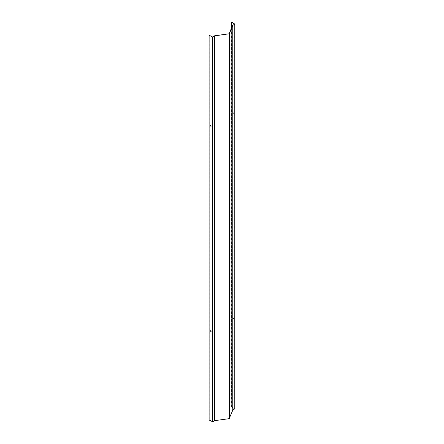 <?xml version="1.0" encoding="UTF-8"?>
<svg xmlns="http://www.w3.org/2000/svg" width="444" height="444" viewBox="0 0 444 444"><rect width="100%" height="100%" fill="white"/><g stroke="black" fill="none" stroke-linecap="round" stroke-linejoin="round"><path stroke-width="0.33" stroke-dasharray="2.22 1.67" d="M231.563 28L231.563 407.048L234.721 408.907L232.623 410.195L229.098 418.587L214.685 420.551L212.571 421.733L209.235 419.941L209.235 35.154M231.563 407.048L234.782 408.78L234.782 23.998M211.072 331.613L211.227 331.235L210.623 330.691M211.072 126.39L211.227 126.018L210.623 125.469M233.666 318.281L233.106 317.693L233.011 318.048L233.572 318.637L233.666 318.281L233.461 318.703L232.995 317.754L233.555 318.348M233.666 113.065L233.106 112.471L233.572 113.42L233.666 113.065L233.461 113.481L232.9 112.893L232.995 112.537L233.555 113.126M231.674 22.2L231.674 406.987M212.349 36.952L212.349 421.733M232.706 25.325L232.706 410.112M232.623 25.413L232.623 410.195M229.215 33.733L229.215 418.52M229.098 33.8L229.098 418.587M214.685 35.764L214.685 420.551M214.535 35.814L214.535 420.601M212.571 36.952L212.571 421.733M234.721 24.126L234.721 408.907"/><path stroke-width="0.67" d="M231.563 28L231.674 22.2L234.876 24.126L232.773 25.43L229.37 33.755L214.724 35.853L212.682 37.013L209.124 35.22L212.571 36.952L214.685 35.764L229.098 33.8L232.623 25.413L234.671 24.187M234.782 408.78L232.773 410.217L229.137 418.675L214.724 420.64L212.682 421.8L209.124 420.002L209.124 35.22M210.623 330.691L211.072 331.613M210.623 125.469L211.072 126.39M211.116 331.302L210.561 330.713L210.462 331.063L211.022 331.657L211.116 331.302M211.116 126.085L210.561 125.491L210.462 125.846L211.022 126.435L211.116 126.085M231.563 22.267L234.671 24.059M212.232 37.013L212.232 421.8M212.682 37.013L212.682 421.8M214.646 35.875L214.646 420.662M214.724 35.853L214.724 420.64M229.137 33.888L229.137 418.675M229.37 33.755L229.37 418.537M232.773 25.43L232.773 410.217M232.817 25.386L232.817 410.173M234.782 24.254L234.782 409.041M234.876 24.126L234.876 408.907"/></g></svg>
